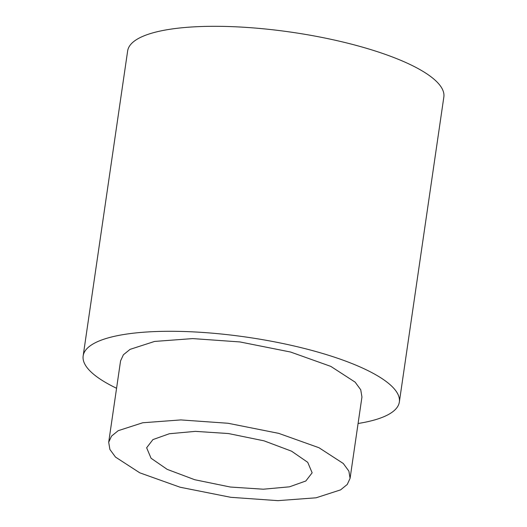 <?xml version="1.0" encoding="UTF-8"?>
<svg xmlns="http://www.w3.org/2000/svg" width="527" height="527" viewBox="0 0 527 527"><rect width="100%" height="100%" fill="white"/><g stroke="black" fill="none" stroke-linecap="round" stroke-linejoin="round"><path stroke-width="0.79" d="M116.566 388.267A159.767 42.16 8.3 0 1 83.161 355.89L127.653 50.908A159.767 42.16 8.3 0 1 220.767 26.35A159.767 42.16 8.3 0 1 385.948 54.604A159.767 42.16 8.3 0 1 443.839 97.04L399.347 402.022A159.767 42.16 8.3 0 1 358.083 423.497M83.161 355.89A159.767 42.16 8.3 0 1 176.275 331.331A159.767 42.16 8.3 0 1 341.456 359.585A159.767 42.16 8.3 0 1 399.347 402.022M230.358 487.034L194.74 479.728L167.197 469.373L151.051 458.24L146.638 447.766L152.942 439.584L169.345 433.741L195.398 431.363L228.422 433.537L264.027 440.835L291.563 451.184L307.728 462.331L312.142 472.805L305.831 480.993L289.488 486.823L263.316 489.208L230.358 487.034M228.053 423.267L278.73 433.365L318.98 447.733L343.281 463.483L348.881 471.125L350.08 478.345L347.253 484.458L340.594 489.873L316.088 497.798L277.907 500.65L230.727 497.304L180.109 487.225L139.78 472.824L115.492 457.08L109.899 449.445L108.694 442.225L111.526 436.112L118.186 430.691L142.712 422.766L180.847 419.92L228.053 423.267M108.7 442.225L120.564 360.896L123.39 354.783L130.05 349.368L154.576 341.437L192.717 338.591L239.917 341.937L290.594 352.036L330.844 366.403L355.145 382.154L360.745 389.796L361.944 397.015L350.08 478.345"/></g></svg>
